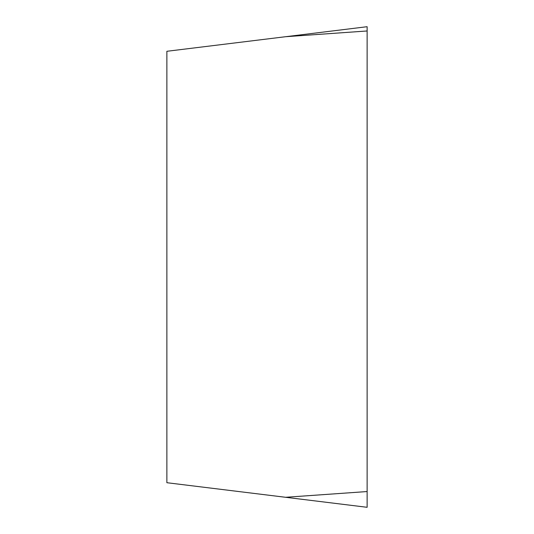 <?xml version="1.0" encoding="UTF-8"?>
<svg xmlns="http://www.w3.org/2000/svg" width="534" height="534" viewBox="0 0 534 534"><rect width="100%" height="100%" fill="white"/><g stroke="black" fill="none" stroke-linecap="round" stroke-linejoin="round"><path stroke-width="0.8" d="M285.577 497.287L166.875 482.709L166.875 51.291L367.125 26.7L367.125 507.3L285.577 497.287L367.125 491.547M367.125 26.7L367.125 507.3L367.125 26.7L367.125 30.972L285.577 36.712"/></g></svg>
